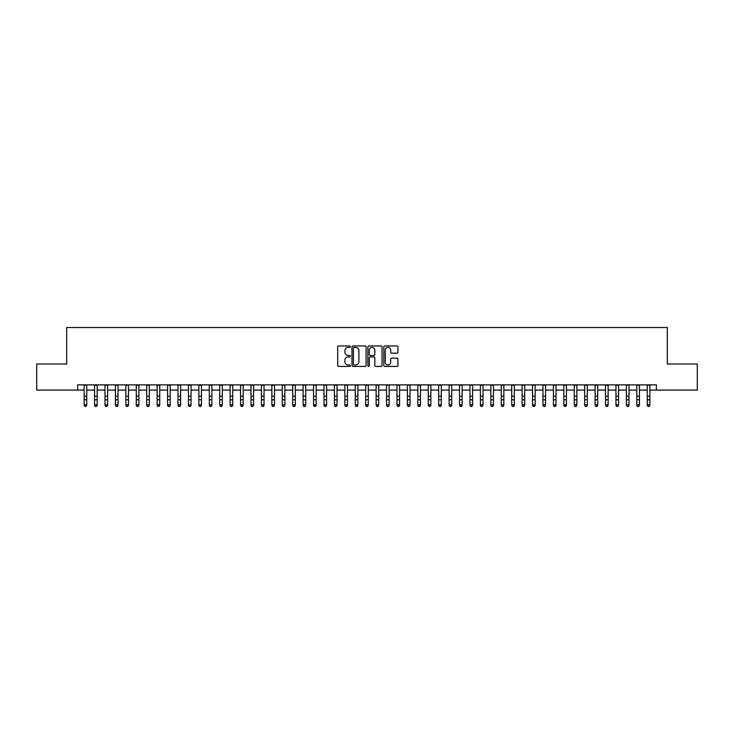 <?xml version="1.0" encoding="UTF-8"?>
<svg xmlns="http://www.w3.org/2000/svg" width="734" height="734" viewBox="0 0 734 734"><rect width="100%" height="100%" fill="white"/><g stroke="black" fill="none" stroke-linecap="round" stroke-linejoin="round"><path stroke-width="1.1" d="M350.32 346.668A0.716 0.716 0 0 0 349.595 345.953L338.723 345.953A1.028 1.028 0 0 0 337.704 346.98L337.704 365.404A1.028 1.028 0 0 0 338.723 366.422L349.595 366.422A0.716 0.716 0 0 0 350.32 365.706A0.716 0.716 0 0 0 349.595 364.991L348.191 364.991A3.275 3.275 0 0 1 344.916 361.715L344.916 360.183A3.275 3.275 0 0 1 348.191 356.907L349.595 356.907A0.716 0.716 0 0 0 350.32 356.192A0.716 0.716 0 0 0 349.595 355.476L348.191 355.476A3.275 3.275 0 0 1 344.916 352.201L344.916 350.659A3.275 3.275 0 0 1 348.191 347.384L349.595 347.384A0.716 0.716 0 0 0 350.32 346.668M396.911 353.173A1.028 1.028 0 0 0 397.938 352.146L397.938 346.98A1.028 1.028 0 0 0 396.911 345.953L384.836 345.953A1.028 1.028 0 0 0 383.809 346.98L383.809 365.404A1.028 1.028 0 0 0 384.836 366.422L396.911 366.422A1.028 1.028 0 0 0 397.938 365.404L397.938 359.155A1.028 1.028 0 0 0 396.911 358.137L391.745 358.137A1.028 1.028 0 0 0 390.717 359.155L390.717 362.257A2.734 2.734 0 0 1 387.983 364.991A2.734 2.734 0 0 1 385.249 362.257L385.249 350.127A2.734 2.734 0 0 1 387.983 347.384A2.734 2.734 0 0 1 390.717 350.127L390.717 352.146A1.028 1.028 0 0 0 391.745 353.173L396.911 353.173M77.63 390.084L36.7 390.084L36.7 364.009L66.684 364.009L66.684 327.511L667.316 327.511L667.316 364.009L697.3 364.009L697.3 390.084L656.37 390.084L656.37 384.864L77.63 384.864L77.63 390.084L84.144 390.084M366.101 346.98A1.028 1.028 0 0 0 365.082 345.953L352.999 345.953A1.028 1.028 0 0 0 351.981 346.98L351.981 365.404A1.028 1.028 0 0 0 352.999 366.422L365.082 366.422A1.028 1.028 0 0 0 366.101 365.404L366.101 346.98M368.918 345.953L381.001 345.953A1.028 1.028 0 0 1 382.019 346.98L382.019 365.404A1.028 1.028 0 0 1 381.001 366.422L375.826 366.422A1.028 1.028 0 0 1 374.808 365.404L374.808 357.926A1.028 1.028 0 0 0 373.78 356.907L370.349 356.907A1.028 1.028 0 0 0 369.33 357.926L369.33 365.706A0.716 0.716 0 0 1 368.615 366.422A0.716 0.716 0 0 1 367.899 365.706L367.899 346.98A1.028 1.028 0 0 1 368.918 345.953M86.75 390.084L94.576 390.084M97.182 390.084L104.999 390.084M107.604 390.084L115.431 390.084M118.036 390.084L125.853 390.084M128.468 390.084L136.285 390.084M138.891 390.084L146.717 390.084M149.323 390.084L157.14 390.084M159.746 390.084L167.572 390.084M170.178 390.084L177.995 390.084M180.601 390.084L188.427 390.084M191.033 390.084L198.85 390.084M201.455 390.084L209.282 390.084M211.887 390.084L219.705 390.084M222.31 390.084L230.137 390.084M232.742 390.084L240.559 390.084M243.174 390.084L250.991 390.084M253.597 390.084L261.423 390.084M264.029 390.084L271.846 390.084M274.452 390.084L282.278 390.084M284.884 390.084L292.701 390.084M295.307 390.084L303.133 390.084M305.739 390.084L313.556 390.084M316.161 390.084L323.988 390.084M326.593 390.084L334.41 390.084M337.016 390.084L344.842 390.084M347.448 390.084L355.265 390.084M357.88 390.084L365.697 390.084M368.303 390.084L376.12 390.084M378.735 390.084L386.552 390.084M389.158 390.084L396.984 390.084M399.59 390.084L407.407 390.084M410.012 390.084L417.839 390.084M420.444 390.084L428.261 390.084M430.867 390.084L438.693 390.084M441.299 390.084L449.116 390.084M451.722 390.084L459.548 390.084M462.154 390.084L469.971 390.084M472.577 390.084L480.403 390.084M483.009 390.084L490.826 390.084M493.441 390.084L501.258 390.084M503.863 390.084L511.69 390.084M514.295 390.084L522.113 390.084M524.718 390.084L532.545 390.084M535.15 390.084L542.967 390.084M545.573 390.084L553.399 390.084M556.005 390.084L563.822 390.084M566.428 390.084L574.254 390.084M576.86 390.084L584.677 390.084M587.283 390.084L595.109 390.084M597.715 390.084L605.532 390.084M608.147 390.084L615.964 390.084M618.569 390.084L626.396 390.084M629.001 390.084L636.818 390.084M639.424 390.084L647.25 390.084M649.856 390.084L656.37 390.084M354.127 347.384A0.716 0.716 0 0 0 353.412 348.099L353.412 364.275A0.716 0.716 0 0 0 354.127 364.991L355.614 364.991A3.275 3.275 0 0 0 358.889 361.715L358.889 350.659A3.275 3.275 0 0 0 355.614 347.384L354.127 347.384M374.808 350.173A2.734 2.734 0 0 0 372.065 347.439A2.734 2.734 0 0 0 369.33 350.173L369.33 354.449A1.028 1.028 0 0 0 370.349 355.476L373.78 355.476A1.028 1.028 0 0 0 374.808 354.449L374.808 350.173M86.75 384.864L86.75 405.342L85.97 406.489L84.933 406.251L85.97 406.489M84.144 384.864L84.144 404.755L86.75 404.755L85.97 406.251M84.933 406.489L84.144 405.342L84.933 406.251M97.182 384.864L97.182 405.342L96.402 406.489L95.356 406.251L96.402 406.489M94.576 384.864L94.576 404.755L97.182 404.755L96.402 406.251M95.356 406.489L94.576 405.342L95.356 406.251M107.604 384.864L107.604 405.342L106.825 406.489L105.788 406.251L106.825 406.489M104.999 384.864L104.999 404.755L107.604 404.755L106.825 406.251M105.788 406.489L104.999 405.342L105.788 406.251M118.036 384.864L118.036 405.342L117.256 406.489L116.211 406.251L117.256 406.489M115.431 384.864L115.431 404.755L118.036 404.755L117.256 406.251M116.211 406.489L115.431 405.342L116.211 406.251M128.468 384.864L128.468 405.342L127.679 406.489L126.643 406.251L127.679 406.489M125.853 384.864L125.853 404.755L128.468 404.755L127.679 406.251M126.643 406.489L125.853 405.342L126.643 406.251M138.891 384.864L138.891 405.342L138.111 406.489L137.065 406.251L138.111 406.489M136.285 384.864L136.285 404.755L138.891 404.755L138.111 406.251M137.065 406.489L136.285 405.342L137.065 406.251M149.323 384.864L149.323 405.342L148.534 406.489L147.497 406.251L148.534 406.489M146.717 384.864L146.717 404.755L149.323 404.755L148.534 406.251M147.497 406.489L146.717 405.342L147.497 406.251M159.746 384.864L159.746 405.342L158.966 406.489L157.92 406.251L158.966 406.489M157.14 384.864L157.14 404.755L159.746 404.755L158.966 406.251M157.92 406.489L157.14 405.342L157.92 406.251M170.178 384.864L170.178 405.342L169.398 406.489L168.352 406.251L169.398 406.489M167.572 384.864L167.572 404.755L170.178 404.755L169.398 406.251M168.352 406.489L167.572 405.342L168.352 406.251M180.601 384.864L180.601 405.342L179.821 406.489L178.775 406.251L179.821 406.489M177.995 384.864L177.995 404.755L180.601 404.755L179.821 406.251M178.775 406.489L177.995 405.342L178.775 406.251M191.033 384.864L191.033 405.342L190.253 406.489L189.207 406.251L190.253 406.489M188.427 384.864L188.427 404.755L191.033 404.755L190.253 406.251M189.207 406.489L188.427 405.342L189.207 406.251M201.455 384.864L201.455 405.342L200.676 406.489L199.63 406.251L200.676 406.489M198.85 384.864L198.85 404.755L201.455 404.755L200.676 406.251M199.63 406.489L198.85 405.342L199.63 406.251M211.887 384.864L211.887 405.342L211.108 406.489L210.062 406.251L211.108 406.489M209.282 384.864L209.282 404.755L211.887 404.755L211.108 406.251M210.062 406.489L209.282 405.342L210.062 406.251M222.31 384.864L222.31 405.342L221.53 406.489L220.494 406.251L221.53 406.489M219.705 384.864L219.705 404.755L222.31 404.755L221.53 406.251M220.494 406.489L219.705 405.342L220.494 406.251M232.742 384.864L232.742 405.342L231.962 406.489L230.916 406.251L231.962 406.489M230.137 384.864L230.137 404.755L232.742 404.755L231.962 406.251M230.916 406.489L230.137 405.342L230.916 406.251M243.174 384.864L243.174 405.342L242.385 406.489L241.348 406.251L242.385 406.489M240.559 384.864L240.559 404.755L243.174 404.755L242.385 406.251M241.348 406.489L240.559 405.342L241.348 406.251M253.597 384.864L253.597 405.342L252.817 406.489L251.771 406.251L252.817 406.489M250.991 384.864L250.991 404.755L253.597 404.755L252.817 406.251M251.771 406.489L250.991 405.342L251.771 406.251M264.029 384.864L264.029 405.342L263.24 406.489L262.203 406.251L263.24 406.489M261.423 384.864L261.423 404.755L264.029 404.755L263.24 406.251M262.203 406.489L261.423 405.342L262.203 406.251M274.452 384.864L274.452 405.342L273.672 406.489L272.626 406.251L273.672 406.489M271.846 384.864L271.846 404.755L274.452 404.755L273.672 406.251M272.626 406.489L271.846 405.342L272.626 406.251M284.884 384.864L284.884 405.342L284.095 406.489L283.058 406.251L284.095 406.489M282.278 384.864L282.278 404.755L284.884 404.755L284.095 406.251M283.058 406.489L282.278 405.342L283.058 406.251M295.307 384.864L295.307 405.342L294.527 406.489L293.481 406.251L294.527 406.489M292.701 384.864L292.701 404.755L295.307 404.755L294.527 406.251M293.481 406.489L292.701 405.342L293.481 406.251M305.739 384.864L305.739 405.342L304.959 406.489L303.913 406.251L304.959 406.489M303.133 384.864L303.133 404.755L305.739 404.755L304.959 406.251M303.913 406.489L303.133 405.342L303.913 406.251M316.161 384.864L316.161 405.342L315.381 406.489L314.336 406.251L315.381 406.489M313.556 384.864L313.556 404.755L316.161 404.755L315.381 406.251M314.336 406.489L313.556 405.342L314.336 406.251M326.593 384.864L326.593 405.342L325.813 406.489L324.767 406.251L325.813 406.489M323.988 384.864L323.988 404.755L326.593 404.755L325.813 406.251M324.767 406.489L323.988 405.342L324.767 406.251M337.016 384.864L337.016 405.342L336.236 406.489L335.199 406.251L336.236 406.489M334.41 384.864L334.41 404.755L337.016 404.755L336.236 406.251M335.199 406.489L334.41 405.342L335.199 406.251M347.448 384.864L347.448 405.342L346.668 406.489L345.622 406.251L346.668 406.489M344.842 384.864L344.842 404.755L347.448 404.755L346.668 406.251M345.622 406.489L344.842 405.342L345.622 406.251M357.88 384.864L357.88 405.342L357.091 406.489L356.054 406.251L357.091 406.489M355.265 384.864L355.265 404.755L357.88 404.755L357.091 406.251M356.054 406.489L355.265 405.342L356.054 406.251M368.303 384.864L368.303 405.342L367.523 406.489L366.477 406.251L367.523 406.489M365.697 384.864L365.697 404.755L368.303 404.755L367.523 406.251M366.477 406.489L365.697 405.342L366.477 406.251M378.735 384.864L378.735 405.342L377.946 406.489L376.909 406.251L377.946 406.489M376.12 384.864L376.12 404.755L378.735 404.755L377.946 406.251M376.909 406.489L376.12 405.342L376.909 406.251M389.158 384.864L389.158 405.342L388.378 406.489L387.332 406.251L388.378 406.489M386.552 384.864L386.552 404.755L389.158 404.755L388.378 406.251M387.332 406.489L386.552 405.342L387.332 406.251M399.59 384.864L399.59 405.342L398.801 406.489L397.764 406.251L398.801 406.489M396.984 384.864L396.984 404.755L399.59 404.755L398.801 406.251M397.764 406.489L396.984 405.342L397.764 406.251M410.012 384.864L410.012 405.342L409.233 406.489L408.187 406.251L409.233 406.489M407.407 384.864L407.407 404.755L410.012 404.755L409.233 406.251M408.187 406.489L407.407 405.342L408.187 406.251M420.444 384.864L420.444 405.342L419.664 406.489L418.619 406.251L419.664 406.489M417.839 384.864L417.839 404.755L420.444 404.755L419.664 406.251M418.619 406.489L417.839 405.342L418.619 406.251M430.867 384.864L430.867 405.342L430.087 406.489L429.041 406.251L430.087 406.489M428.261 384.864L428.261 404.755L430.867 404.755L430.087 406.251M429.041 406.489L428.261 405.342L429.041 406.251M441.299 384.864L441.299 405.342L440.519 406.489L439.473 406.251L440.519 406.489M438.693 384.864L438.693 404.755L441.299 404.755L440.519 406.251M439.473 406.489L438.693 405.342L439.473 406.251M451.722 384.864L451.722 405.342L450.942 406.489L449.905 406.251L450.942 406.489M449.116 384.864L449.116 404.755L451.722 404.755L450.942 406.251M449.905 406.489L449.116 405.342L449.905 406.251M462.154 384.864L462.154 405.342L461.374 406.489L460.328 406.251L461.374 406.489M459.548 384.864L459.548 404.755L462.154 404.755L461.374 406.251M460.328 406.489L459.548 405.342L460.328 406.251M472.577 384.864L472.577 405.342L471.797 406.489L470.76 406.251L471.797 406.489M469.971 384.864L469.971 404.755L472.577 404.755L471.797 406.251M470.76 406.489L469.971 405.342L470.76 406.251M483.009 384.864L483.009 405.342L482.229 406.489L481.183 406.251L482.229 406.489M480.403 384.864L480.403 404.755L483.009 404.755L482.229 406.251M481.183 406.489L480.403 405.342L481.183 406.251M493.441 384.864L493.441 405.342L492.652 406.489L491.615 406.251L492.652 406.489M490.826 384.864L490.826 404.755L493.441 404.755L492.652 406.251M491.615 406.489L490.826 405.342L491.615 406.251M503.863 384.864L503.863 405.342L503.084 406.489L502.038 406.251L503.084 406.489M501.258 384.864L501.258 404.755L503.863 404.755L503.084 406.251M502.038 406.489L501.258 405.342L502.038 406.251M514.295 384.864L514.295 405.342L513.506 406.489L512.47 406.251L513.506 406.489M511.69 384.864L511.69 404.755L514.295 404.755L513.506 406.251M512.47 406.489L511.69 405.342L512.47 406.251M524.718 384.864L524.718 405.342L523.938 406.489L522.892 406.251L523.938 406.489M522.113 384.864L522.113 404.755L524.718 404.755L523.938 406.251M522.892 406.489L522.113 405.342L522.892 406.251M535.15 384.864L535.15 405.342L534.37 406.489L533.324 406.251L534.37 406.489M532.545 384.864L532.545 404.755L535.15 404.755L534.37 406.251M533.324 406.489L532.545 405.342L533.324 406.251M545.573 384.864L545.573 405.342L544.793 406.489L543.747 406.251L544.793 406.489M542.967 384.864L542.967 404.755L545.573 404.755L544.793 406.251M543.747 406.489L542.967 405.342L543.747 406.251M556.005 384.864L556.005 405.342L555.225 406.489L554.179 406.251L555.225 406.489M553.399 384.864L553.399 404.755L556.005 404.755L555.225 406.251M554.179 406.489L553.399 405.342L554.179 406.251M566.428 384.864L566.428 405.342L565.648 406.489L564.602 406.251L565.648 406.489M563.822 384.864L563.822 404.755L566.428 404.755L565.648 406.251M564.602 406.489L563.822 405.342L564.602 406.251M576.86 384.864L576.86 405.342L576.08 406.489L575.034 406.251L576.08 406.489M574.254 384.864L574.254 404.755L576.86 404.755L576.08 406.251M575.034 406.489L574.254 405.342L575.034 406.251M587.283 384.864L587.283 405.342L586.503 406.489L585.466 406.251L586.503 406.489M584.677 384.864L584.677 404.755L587.283 404.755L586.503 406.251M585.466 406.489L584.677 405.342L585.466 406.251M597.715 384.864L597.715 405.342L596.935 406.489L595.889 406.251L596.935 406.489M595.109 384.864L595.109 404.755L597.715 404.755L596.935 406.251M595.889 406.489L595.109 405.342L595.889 406.251M608.147 384.864L608.147 405.342L607.357 406.489L606.321 406.251L607.357 406.489M605.532 384.864L605.532 404.755L608.147 404.755L607.357 406.251M606.321 406.489L605.532 405.342L606.321 406.251M618.569 384.864L618.569 405.342L617.789 406.489L616.744 406.251L617.789 406.489M615.964 384.864L615.964 404.755L618.569 404.755L617.789 406.251M616.744 406.489L615.964 405.342L616.744 406.251M629.001 384.864L629.001 405.342L628.212 406.489L627.175 406.251L628.212 406.489M626.396 384.864L626.396 404.755L629.001 404.755L628.212 406.251M627.175 406.489L626.396 405.342L627.175 406.251M639.424 384.864L639.424 405.342L638.644 406.489L637.598 406.251L638.644 406.489M636.818 384.864L636.818 404.755L639.424 404.755L638.644 406.251M637.598 406.489L636.818 405.342L637.598 406.251M649.856 384.864L649.856 405.342L649.067 406.489L648.03 406.251L649.067 406.489M647.25 384.864L647.25 404.755L649.856 404.755L649.067 406.251M648.03 406.489L647.25 405.342L648.03 406.251M86.75 396.213L84.144 396.213M86.75 399.791L84.144 399.791M86.75 385.203L84.144 385.203M97.182 396.213L94.576 396.213M97.182 399.791L94.576 399.791M97.182 385.203L94.576 385.203M107.604 396.213L104.999 396.213M107.604 399.791L104.999 399.791M107.604 385.203L104.999 385.203M118.036 396.213L115.431 396.213M118.036 399.791L115.431 399.791M118.036 385.203L115.431 385.203M128.468 396.213L125.853 396.213M128.468 399.791L125.853 399.791M128.468 385.203L125.853 385.203M138.891 396.213L136.285 396.213M138.891 399.791L136.285 399.791M138.891 385.203L136.285 385.203M149.323 396.213L146.717 396.213M149.323 399.791L146.717 399.791M149.323 385.203L146.717 385.203M159.746 396.213L157.14 396.213M159.746 399.791L157.14 399.791M159.746 385.203L157.14 385.203M170.178 396.213L167.572 396.213M170.178 399.791L167.572 399.791M170.178 385.203L167.572 385.203M180.601 396.213L177.995 396.213M180.601 399.791L177.995 399.791M180.601 385.203L177.995 385.203M191.033 396.213L188.427 396.213M191.033 399.791L188.427 399.791M191.033 385.203L188.427 385.203M201.455 396.213L198.85 396.213M201.455 399.791L198.85 399.791M201.455 385.203L198.85 385.203M211.887 396.213L209.282 396.213M211.887 399.791L209.282 399.791M211.887 385.203L209.282 385.203M222.31 396.213L219.705 396.213M222.31 399.791L219.705 399.791M222.31 385.203L219.705 385.203M232.742 396.213L230.137 396.213M232.742 399.791L230.137 399.791M232.742 385.203L230.137 385.203M243.174 396.213L240.559 396.213M243.174 399.791L240.559 399.791M243.174 385.203L240.559 385.203M253.597 396.213L250.991 396.213M253.597 399.791L250.991 399.791M253.597 385.203L250.991 385.203M264.029 396.213L261.423 396.213M264.029 399.791L261.423 399.791M264.029 385.203L261.423 385.203M274.452 396.213L271.846 396.213M274.452 399.791L271.846 399.791M274.452 385.203L271.846 385.203M284.884 396.213L282.278 396.213M284.884 399.791L282.278 399.791M284.884 385.203L282.278 385.203M295.307 396.213L292.701 396.213M295.307 399.791L292.701 399.791M295.307 385.203L292.701 385.203M305.739 396.213L303.133 396.213M305.739 399.791L303.133 399.791M305.739 385.203L303.133 385.203M316.161 396.213L313.556 396.213M316.161 399.791L313.556 399.791M316.161 385.203L313.556 385.203M326.593 396.213L323.988 396.213M326.593 399.791L323.988 399.791M326.593 385.203L323.988 385.203M337.016 396.213L334.41 396.213M337.016 399.791L334.41 399.791M337.016 385.203L334.41 385.203M347.448 396.213L344.842 396.213M347.448 399.791L344.842 399.791M347.448 385.203L344.842 385.203M357.88 396.213L355.265 396.213M357.88 399.791L355.265 399.791M357.88 385.203L355.265 385.203M368.303 396.213L365.697 396.213M368.303 399.791L365.697 399.791M368.303 385.203L365.697 385.203M378.735 396.213L376.12 396.213M378.735 399.791L376.12 399.791M378.735 385.203L376.12 385.203M389.158 396.213L386.552 396.213M389.158 399.791L386.552 399.791M389.158 385.203L386.552 385.203M399.59 396.213L396.984 396.213M399.59 399.791L396.984 399.791M399.59 385.203L396.984 385.203M410.012 396.213L407.407 396.213M410.012 399.791L407.407 399.791M410.012 385.203L407.407 385.203M420.444 396.213L417.839 396.213M420.444 399.791L417.839 399.791M420.444 385.203L417.839 385.203M430.867 396.213L428.261 396.213M430.867 399.791L428.261 399.791M430.867 385.203L428.261 385.203M441.299 396.213L438.693 396.213M441.299 399.791L438.693 399.791M441.299 385.203L438.693 385.203M451.722 396.213L449.116 396.213M451.722 399.791L449.116 399.791M451.722 385.203L449.116 385.203M462.154 396.213L459.548 396.213M462.154 399.791L459.548 399.791M462.154 385.203L459.548 385.203M472.577 396.213L469.971 396.213M472.577 399.791L469.971 399.791M472.577 385.203L469.971 385.203M483.009 396.213L480.403 396.213M483.009 399.791L480.403 399.791M483.009 385.203L480.403 385.203M493.441 396.213L490.826 396.213M493.441 399.791L490.826 399.791M493.441 385.203L490.826 385.203M503.863 396.213L501.258 396.213M503.863 399.791L501.258 399.791M503.863 385.203L501.258 385.203M514.295 396.213L511.69 396.213M514.295 399.791L511.69 399.791M514.295 385.203L511.69 385.203M524.718 396.213L522.113 396.213M524.718 399.791L522.113 399.791M524.718 385.203L522.113 385.203M535.15 396.213L532.545 396.213M535.15 399.791L532.545 399.791M535.15 385.203L532.545 385.203M545.573 396.213L542.967 396.213M545.573 399.791L542.967 399.791M545.573 385.203L542.967 385.203M556.005 396.213L553.399 396.213M556.005 399.791L553.399 399.791M556.005 385.203L553.399 385.203M566.428 396.213L563.822 396.213M566.428 399.791L563.822 399.791M566.428 385.203L563.822 385.203M576.86 396.213L574.254 396.213M576.86 399.791L574.254 399.791M576.86 385.203L574.254 385.203M587.283 396.213L584.677 396.213M587.283 399.791L584.677 399.791M587.283 385.203L584.677 385.203M597.715 396.213L595.109 396.213M597.715 399.791L595.109 399.791M597.715 385.203L595.109 385.203M608.147 396.213L605.532 396.213M608.147 399.791L605.532 399.791M608.147 385.203L605.532 385.203M618.569 396.213L615.964 396.213M618.569 399.791L615.964 399.791M618.569 385.203L615.964 385.203M629.001 396.213L626.396 396.213M629.001 399.791L626.396 399.791M629.001 385.203L626.396 385.203M639.424 396.213L636.818 396.213M639.424 399.791L636.818 399.791M639.424 385.203L636.818 385.203M649.856 396.213L647.25 396.213M649.856 399.791L647.25 399.791M649.856 385.203L647.25 385.203"/></g></svg>
